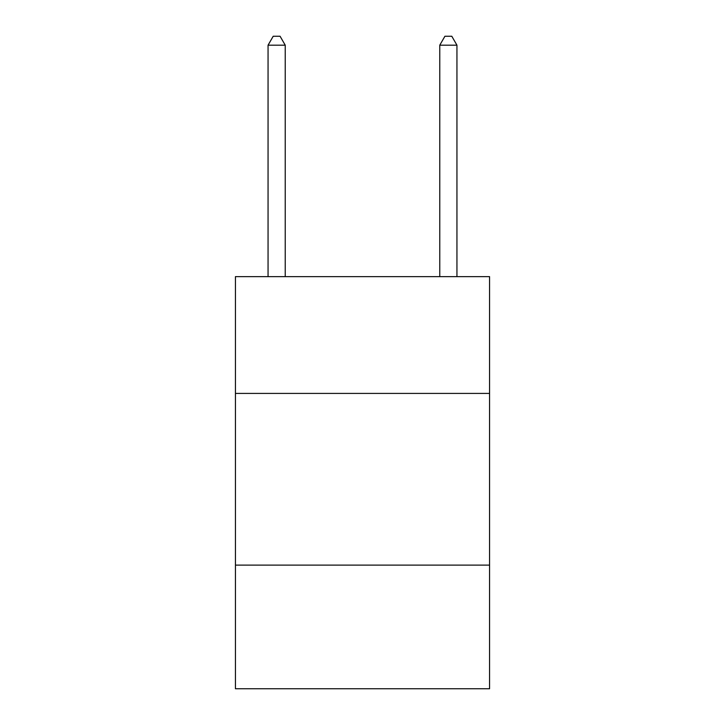 <?xml version="1.0" encoding="UTF-8"?>
<svg xmlns="http://www.w3.org/2000/svg" width="725" height="725" viewBox="0 0 725 725"><rect width="100%" height="100%" fill="white"/><g stroke="black" fill="none" stroke-linecap="round" stroke-linejoin="round"><path stroke-width="1.09" d="M489.565 393.412L489.565 276.642L235.435 276.642L235.435 393.412L489.565 393.412L489.565 688.75L235.435 688.75L235.435 393.412M489.565 565.119L235.435 565.119M285.233 276.642L285.233 45.177L268.06 45.177L268.06 276.642M268.06 45.177L273.207 36.25L280.077 36.25L285.233 45.177M456.94 276.642L456.94 45.177L439.767 45.177L439.767 276.642M439.767 45.177L444.923 36.25L451.793 36.25L456.94 45.177"/></g></svg>

